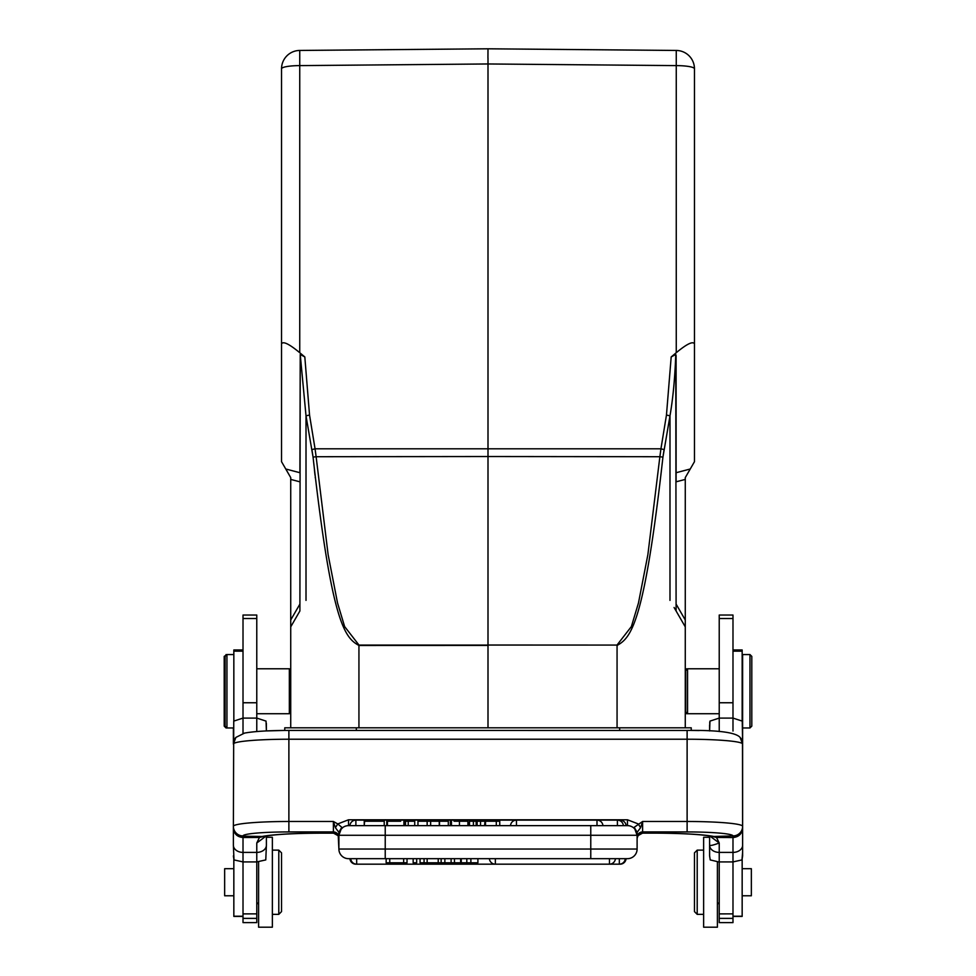 <?xml version="1.0" encoding="UTF-8"?>
<svg xmlns="http://www.w3.org/2000/svg" width="976" height="976" viewBox="0 0 976 976"><rect width="100%" height="100%" fill="white"/><g stroke="black" fill="none" stroke-linecap="round" stroke-linejoin="round"><path stroke-width="1.46" d="M364.243 821.231L384.032 821.231L364.243 821.231L364.243 825.635L364.609 821.231M364.609 825.635L384.032 825.635L349.92 825.635L355.874 825.635L355.874 820.133A5.966 5.966 0 0 0 349.92 825.635M335.402 827.685L338.855 832.284L341.807 827.306L337.757 823.927L335.402 827.685L333.389 821.487L337.757 823.927L348.53 819.779L627.47 819.779L627.47 825.635L590.773 825.635L627.47 825.635A9.638 9.638 0 0 1 637.108 835.273L634.193 827.306L642.611 821.487L640.598 827.685L637.145 832.284L634.193 827.306M338.892 834.395L338.892 835.273A9.638 9.638 0 0 1 348.53 825.635L602.936 825.635A5.966 5.966 0 0 0 596.995 820.133L516.45 820.133L516.45 825.635M600.972 825.635L599.13 825.635M625.47 825.635L602.936 825.635M621.383 825.635L618.333 825.635M620.126 820.792L620.126 820.133A5.966 5.966 0 0 1 626.08 825.635L623.078 825.635M341.807 827.306L338.892 835.273L338.892 849.035A9.638 9.638 0 0 0 348.53 858.673L627.47 858.673A9.638 9.638 0 0 0 637.108 849.035L637.108 835.273L385.227 835.273L385.227 825.635L384.227 825.635L384.227 821.231M459.44 821.231L467.894 821.231L467.894 825.635L459.44 825.635L459.44 821.231L454.047 821.231M340.746 829.6L342.881 827.465M345.565 826.099L346.785 825.794M338.879 838.067A5.502 5.49 0 0 1 338.892 838.53A5.502 5.49 180 0 0 333.389 833.053L333.389 831.93A5.502 5.49 -0 0 1 338.892 837.408L338.892 834.809M333.389 833.053L338.086 835.712L338.831 837.689M233.374 826.587A9.638 9.601 -0 0 0 243.012 836.176L243.012 835.92A9.638 9.601 180 0 1 233.374 826.33L233.374 828.075C233.923 833.809 237.131 836.944 243.012 837.518L259.433 837.481L262.129 836.481A64.233 5.6 180 0 1 321.006 833.126L333.731 833.138L338.086 835.712L338.818 837.664M627.47 819.779L638.243 823.927L640.598 827.685M341.258 828.185L338.855 832.284M635.254 829.6L636.633 832.272M637.108 835.273L637.108 832.491L634.742 828.185M637.145 832.284L637.108 833.894M637.108 834.748L637.108 837.408A5.502 5.49 -0 0 1 642.611 831.93L642.611 833.053A5.502 5.49 -0 0 0 637.108 838.53L637.108 849.035A9.638 9.638 0 0 1 627.47 858.673L626.08 858.673A5.966 5.966 0 0 1 620.126 864.175L620.126 864.126M637.169 837.689L637.914 835.724L642.269 833.138L654.994 833.126C682.053 833.309 701.049 834.37 711.98 836.334A9.638 8.796 -78.7 0 0 713.871 836.481A64.233 5.6 180 0 0 654.994 833.126L642.611 833.053M687.116 831.93A45.884 4.002 0 0 1 732.988 835.92A9.638 9.601 180 0 0 742.626 826.33A55.51 4.843 0 0 0 687.116 821.487L687.116 831.93L642.611 831.93L642.611 821.487L687.116 821.487L687.116 730.426C718.031 730.072 735.697 732.403 740.113 737.405A9.638 9.565 -41.2 0 1 742.468 743.688L742.626 845.228A9.638 7.174 180 0 1 732.988 852.402L719.227 852.402A9.638 7.174 180 0 1 709.601 845.228L709.601 855.854L709.601 835.92L709.601 837.274L703.635 837.274L703.635 927.2L717.397 927.2L717.397 861.857M288.884 730.463L288.884 730.426C268.815 730.463 254.028 731.353 244.525 733.098L235.887 737.405A9.638 9.565 41.2 0 0 233.532 743.688L233.374 744.151M742.468 743.688A55.51 4.843 180 0 0 687.116 739.222L288.884 739.222L288.884 821.487A55.51 4.843 0 0 0 233.374 826.33L233.752 721.105L243.012 718.092L256.773 718.092L256.773 615.039L243.012 615.039L243.012 733.452M264.581 836.225L259.433 837.481L256.773 842.996L256.773 852.402A9.638 7.174 0 0 0 266.399 845.228L265.777 859.917L256.773 861.918L256.773 852.402L243.012 852.402L243.012 836.176L262.129 836.481A9.638 8.796 78.7 0 0 264.02 836.334C274.951 834.37 293.947 833.309 321.006 833.162L333.56 833.162L337.733 835.2M256.773 842.996L266.253 835.944M266.399 845.228L266.399 835.92L266.399 837.274L272.365 837.274L266.399 837.274M266.338 723.289L266.399 730.926L266.033 721.105L256.773 718.092L256.773 731.536M233.374 845.228L233.996 859.917L243.012 861.918L243.012 922.613L256.773 922.613L256.773 861.918L243.012 861.918L243.012 852.402A9.638 7.174 180 0 1 233.374 845.228L233.374 828.075M243.012 871.275L243.012 866.017M243.012 845.619L243.012 842.983M256.773 713.737L289.347 713.737L289.347 668.78L290.726 670.158M285.761 469.005L290.726 477.606L290.726 626.873L299.9 610.976L300.23 354.447L299.9 472.713L285.761 469.005L281.539 461.709L281.539 343.808C283.113 341.002 289.177 343.967 299.742 352.702L304.817 356.948L300.23 354.447L306.013 415.825L313.064 457.122L311.917 449.582L315.053 448.801L316.126 456.719L313.064 457.122C331.816 624.359 345.004 637.718 358.936 645.478L488 645.429L488 727.803M290.726 727.803L290.726 626.873L299.9 610.976M699.194 730.56L691.24 730.438L691.24 727.803L284.76 727.803L284.76 730.438L266.399 730.926M670.61 50.398L579.805 49.605M302.572 50.41L488 48.8L299.742 50.447L299.742 65.612L488 63.965L676.258 65.612L676.258 50.447L488 48.8L487.939 57.999M520.208 49.081L551.416 49.349M580.696 49.605L607.182 49.837M628.91 50.032L630.057 50.044M648.589 50.203L662.24 50.325M299.742 352.702L299.742 65.612A18.349 3.184 180 0 0 281.539 68.796A18.349 18.349 0 0 1 299.742 50.447L302.572 50.423M306.013 600.386L306.013 415.825L309.538 415.032L315.053 448.801L660.947 448.801L659.874 456.719L488 456.524L488 57.987M676.258 50.447A18.349 18.349 0 0 1 694.461 68.796A18.349 3.184 180 0 0 676.258 65.612L676.258 352.702L671.183 356.948L675.77 354.447L676.1 355.703L676.1 481.815L685.274 479.411L685.274 727.803L685.274 712.358L686.653 713.737L686.653 712.822M314.455 470.188L315.004 475.19M315.224 477.105L315.321 477.947M671.183 356.948L666.462 415.032L660.947 448.801L664.083 449.582L662.936 457.122L669.987 415.825C673.013 398.354 674.941 377.895 675.77 354.447L676.1 610.976L685.274 626.873L674.379 607.999M685.738 670.695L687.568 668.78L685.274 670.158L685.274 626.873L674.087 607.487M694.461 405.272L694.461 343.808L694.461 461.709L685.274 477.606L685.274 479.411M617.064 645.075L358.997 645.075L344.626 626.568L337.537 602.997L328.119 554.624L316.126 456.719L488 456.524L488 645.014L617.003 645.075L631.374 626.568L638.463 602.997L647.881 554.624L659.874 456.719L662.936 457.122C644.184 624.152 631.094 637.609 617.064 645.478L617.064 727.803M281.539 68.796L281.539 405.272M694.461 68.796L694.461 343.808C692.887 341.002 686.823 343.967 676.258 352.702M674.172 607.633L676.1 610.976L676.1 604.095L685.274 619.992M676.1 610.976L685.274 626.873M686.653 668.78L686.653 669.695M709.662 723.289L709.894 721.484M749.971 654.554L751.801 656.384L751.801 726.12L749.971 727.962L749.971 654.554L742.626 654.554L742.626 855.854L742.004 859.917L732.988 861.918L719.227 861.918L719.227 922.613L732.988 922.613L732.988 837.542C738.844 836.981 742.053 833.833 742.626 828.087M719.227 862.052L710.223 859.917L709.601 855.854M742.626 851.877L742.004 859.917M709.601 724.802L709.601 730.926L709.967 721.105L719.227 718.092L732.988 718.092L732.988 615.039L719.227 615.039L719.227 718.092L709.967 721.105M338.892 832.491L338.892 835.273L385.227 835.273L385.227 849.035L637.108 849.035A9.638 9.638 0 0 1 627.47 858.673A9.638 9.638 0 0 0 637.108 849.035L637.108 838.53L637.889 835.737M641 833.37L639.524 834.053M638.524 834.895L637.182 837.664M226.029 727.047L226.029 727.962L224.199 726.12L224.199 656.384L226.944 654.554L226.944 727.962L233.374 727.962L233.374 744.017L235.899 737.392M233.374 855.854L233.996 859.917M226.029 654.554L226.029 655.469M685.738 670.61L685.738 711.907L687.568 713.737L686.653 713.737M719.227 668.78L687.568 668.78L687.568 713.737L719.227 713.737M732.988 731.036L732.988 718.092L742.248 721.105L742.626 744.017L740.101 737.392M742.626 855.854L742.626 845.228M742.626 826.587A9.638 9.601 -0 0 1 732.988 836.176L732.988 837.542L716.518 837.469L719.227 842.996L719.227 861.918M709.735 835.932L719.227 842.996C713.456 845.143 710.247 845.887 709.601 845.228M732.988 835.92L713.871 836.481L716.518 837.469L711.419 836.225M732.988 916.415L742.163 916.415L742.163 859.344M742.163 720.996L742.163 649.967L732.988 649.967M742.163 895.773L751.349 895.773L751.349 868.701L742.163 868.701M703.635 850.12L697.206 850.12L697.206 914.353L703.635 914.353M697.206 850.12L694.461 852.878L694.461 911.596L697.206 914.353M243.012 649.967L233.837 649.967L233.837 720.996M233.837 859.344L233.837 916.415L243.012 916.415M233.837 868.701L224.651 868.701L224.651 895.773L233.837 895.773M233.837 654.554L226.944 654.554L225.114 656.384L225.114 726.12L226.944 727.962L226.029 727.962M258.603 861.857L258.603 927.2L272.365 927.2L272.365 837.274M272.365 914.353L278.794 914.353L278.794 850.12L272.365 850.12M278.794 914.353L281.539 911.596L281.539 852.878L278.794 850.12M389.753 862.796L386.154 862.796L386.154 858.673L389.753 858.673L389.753 862.796L407.029 862.796L407.029 858.673M420.07 858.673L420.07 862.796L424.06 862.796L424.06 858.673L427.146 858.673L427.146 862.796L441.14 862.796L441.14 858.673M470.883 862.796L470.883 858.673L477.911 858.673L477.911 862.796L466.809 862.796L466.809 858.673M403.661 858.673L403.661 862.796M444.861 858.673L444.861 862.796L441.14 862.796M438.224 858.673L438.224 862.796M424.06 862.796L427.146 862.796M413.165 858.673L413.165 862.796L416.679 862.796L416.679 858.673M444.861 862.796L466.809 862.796M460.648 858.673L460.648 862.796M454.487 862.796L454.487 858.673M451.107 862.796L451.107 858.673M430.648 825.635L430.648 821.231L439.273 821.231L439.273 825.635M427.146 825.635L427.146 821.231L417.96 821.231L417.96 825.635M430.648 821.231L427.146 821.231M499.749 825.635L499.749 821.231L485.511 821.231L485.511 825.635M496.296 821.231L496.296 825.635M485.023 825.635L485.023 821.231L484.584 825.635M469.493 825.635L469.493 821.231L469.09 825.635M476.154 825.635L476.154 821.231L473.397 821.231L473.397 825.635M473.397 821.231L469.493 821.231M477.13 825.635L477.13 821.231L476.154 821.231M484.584 821.231L477.13 821.231M480.534 821.231L480.534 825.635M408.224 825.635L408.224 821.231L414.727 821.231L414.727 825.635M408.224 821.231L405.504 821.231L405.504 825.635M400.672 821.231L386.764 821.231L386.764 825.635M403.905 825.635L403.905 821.231L404.772 821.231L404.772 825.635M387.435 825.635L387.435 821.231M451.461 825.635L451.461 821.231L450.363 821.231L450.363 825.635M448.313 825.635L448.313 821.231L439.505 821.231L439.505 825.635M288.884 831.93L288.884 821.487L333.389 821.487L333.389 831.93L288.884 831.93A45.884 4.002 0 0 0 243.012 835.92M348.53 819.779L348.53 825.635M590.773 858.673L590.773 825.635M338.245 835.968L338.892 849.035L385.227 849.035L385.227 858.673M233.532 743.688A55.51 4.843 180 0 1 288.884 739.222L288.884 730.426L687.116 730.463M256.773 913.878L243.012 913.89M256.773 702.757L243.012 702.757M256.773 618.528L243.012 618.528M256.773 918.392L243.012 918.392M619.675 730.426L619.675 727.803M356.325 727.803L356.325 730.426M666.462 415.032L669.987 415.825L669.987 600.386M358.936 645.075L358.936 727.803M309.538 415.032L304.817 356.948M290.726 479.411L299.9 481.815M299.9 604.095L290.726 619.992M690.239 469.005L676.1 472.713M627.47 825.635L627.47 824.366M719.227 718.092L719.227 731.536M732.988 702.757L719.227 702.757M732.988 618.528L719.227 618.528M732.988 918.392L719.227 918.392M732.988 913.878L719.227 913.89M742.163 916.232L732.988 916.232M742.163 651.163L732.988 651.163M243.012 651.163L233.837 651.163M233.837 916.232L243.012 916.232M356.667 858.673L356.667 864.175L609.475 864.175L609.475 858.673M615.417 858.673A5.966 5.966 0 0 1 609.475 864.175L619.333 864.175L619.333 858.673M355.874 864.126L356.667 864.175A5.966 5.966 0 0 1 350.726 858.673M495.344 858.673L495.344 864.175A5.966 5.966 0 0 1 489.391 858.673M461.258 858.673L461.258 862.796M596.995 825.635L596.995 820.133L617.405 820.133L617.405 825.635M290.726 712.358L289.347 713.737M637.901 835.724L642.452 833.162M336.818 834.297L335 833.37M749.971 727.962L742.626 727.962M719.227 902.422L717.397 904.264M256.773 668.78L289.347 668.78M256.773 902.422L258.603 904.264M272.365 927.2L258.603 927.2M620.126 864.175L619.333 864.175A5.966 5.966 0 0 0 625.274 858.673M349.92 858.673A5.966 5.966 0 0 0 355.874 864.175M355.874 820.133L516.45 820.133A5.966 5.966 0 0 0 510.497 825.635M623.359 825.635A5.966 5.966 0 0 0 617.405 820.133L620.126 820.133"/></g></svg>

